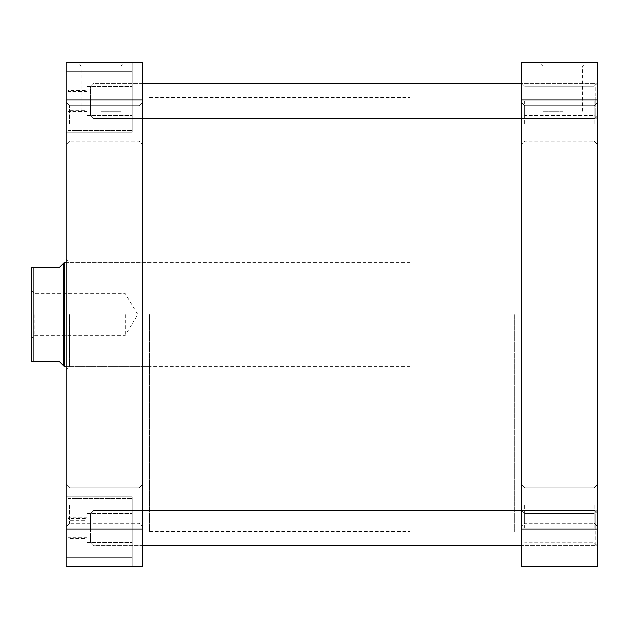 <?xml version="1.0" encoding="UTF-8"?>
<svg xmlns="http://www.w3.org/2000/svg" width="629" height="629" viewBox="0 0 629 629"><rect width="100%" height="100%" fill="white"/><g stroke="black" fill="none" stroke-linecap="round" stroke-linejoin="round"><path stroke-width="0.47" stroke-dasharray="3.15 2.36" d="M90.49 97.393L90.49 115.846L90.49 97.393M92.919 104.996L92.919 83.547L92.919 104.996M597.55 104.43L597.55 85.976L597.55 104.43M595.12 96.819L595.12 118.276L595.12 96.819M90.49 529.508L90.49 513.154L90.49 529.508M92.919 526.442L92.919 545.453L92.919 526.442M597.55 526.677L597.55 543.024L597.55 526.677M595.12 529.736L595.12 510.724L595.12 529.736M90.49 542.976L90.49 513.154L90.49 542.976M92.919 510.779L92.919 545.453L92.919 510.779M597.55 513.201L597.55 543.024L597.55 513.201M595.12 545.406L595.12 510.724L595.12 545.406M521.142 437.155L521.142 97.44L521.142 437.155M142.586 437.155L142.586 97.44L142.586 437.155M142.586 183.99L142.586 545.453L142.586 183.99M521.142 183.99L521.142 545.453L521.142 183.99M597.55 123.488L597.55 102.299L597.55 123.488M594.075 123.488L594.075 105.774L594.075 123.488M597.55 100.907L597.55 119.14L597.55 100.907M594.075 100.907L594.075 115.673L594.075 100.907M597.55 505.512L597.55 526.701L597.55 505.512M594.075 505.512L594.075 523.226L594.075 505.512M597.55 528.093L597.55 546.326L597.55 528.093M594.075 528.093L594.075 513.327L594.075 528.093M521.142 123.488L521.142 102.299L521.142 123.488M524.617 123.488L524.617 105.774L524.617 123.488M521.142 100.907L521.142 119.14L521.142 100.907M524.617 100.907L524.617 115.673L524.617 100.907M521.142 505.512L521.142 526.701L521.142 505.512M524.617 505.512L524.617 523.226L524.617 505.512M521.142 528.093L521.142 546.326L521.142 528.093M524.617 528.093L524.617 513.327L524.617 528.093M562.821 62.703L539.47 62.703L562.821 62.703M562.821 66.179L542.945 66.179L562.821 66.179M562.821 111.333L542.945 111.333L562.821 111.333M521.142 314.5L521.142 531.56L521.142 314.5M514.2 314.5L514.2 531.56L514.2 314.5M521.142 529.052L521.142 566.297L597.55 566.297L597.55 62.703L521.142 62.703L521.142 529.052L597.55 529.052M597.55 99.948L521.142 99.948M67.916 528.093L67.916 498.569L67.916 528.093M132.169 528.093L132.169 566.297L132.169 496.831L132.169 566.297L132.169 508.987L132.169 528.093L132.169 508.987L132.169 528.093L66.179 528.093L66.179 557.609L66.179 496.831L66.179 566.297L66.179 496.831L66.179 528.093L132.169 528.093M67.916 100.907L67.916 130.431L67.916 100.907M132.169 100.907L132.169 62.703L132.169 132.169L132.169 62.703L132.169 130.431L132.169 81.809L132.169 100.907L132.169 81.809L132.169 100.907L66.179 100.907L66.179 71.391L66.179 132.169L66.179 62.703L66.179 132.169L66.179 100.907L132.169 100.907M66.179 123.488L66.179 102.299L66.179 123.488M69.654 123.488L69.654 105.774L69.654 123.488M66.179 505.512L66.179 526.701L66.179 505.512M69.654 505.512L69.654 523.226L69.654 505.512M142.586 123.488L142.586 102.299L142.586 123.488M139.111 123.488L139.111 105.774L139.111 123.488M142.586 505.512L142.586 526.701L142.586 505.512M139.111 505.512L139.111 523.226L139.111 505.512M66.179 314.5L66.179 370.064L66.179 314.5M69.654 314.5L69.654 366.597L69.654 314.5M100.907 62.703L124.259 62.703L100.907 62.703M100.907 66.179L120.784 66.179L100.907 66.179M100.907 111.333L120.784 111.333L100.907 111.333M142.586 314.5L142.586 531.56L142.586 314.5M149.529 314.5L149.529 531.56L149.529 314.5M142.586 100.907L142.586 120.013L142.586 100.907M142.586 528.093L142.586 508.987L142.586 528.093M87.014 100.907L87.014 115.5L87.014 100.907M87.014 528.093L87.014 513.5L87.014 528.093M66.179 557.609L66.179 566.297L66.179 557.609L132.169 557.609L66.179 557.609M66.179 62.703L66.179 566.297L142.586 566.297L142.586 62.703L66.179 62.703M142.586 529.052L66.179 529.052M66.179 99.948L142.586 99.948M66.179 566.297L132.169 566.297L66.179 566.297M132.169 71.391L66.179 71.391L132.169 71.391M67.916 110.146L67.916 80.882L67.916 120.941L67.916 110.146L87.014 110.146L87.014 90.112L67.916 90.112M67.916 110.382L67.916 80.866L67.916 120.949L67.916 110.382L87.014 110.382L87.014 90.34L67.916 90.34M67.916 538.463L67.916 508.043L67.916 548.134L67.916 538.463L87.014 538.463L87.014 518.414L67.916 518.414M67.916 540.13L67.916 508.185L67.916 547.993L67.916 540.13L87.014 540.13L87.014 520.222L67.916 520.222M87.014 90.112L87.014 110.146M87.014 120.941L67.916 120.941M87.014 111.71L67.916 111.71M87.014 91.677L67.916 91.677M87.014 90.34L87.014 80.866L67.916 80.882L87.014 80.866L87.014 110.382M87.014 120.949L67.916 120.949M87.014 111.482L67.916 111.482M87.014 91.441L67.916 91.441M87.014 518.414L87.014 538.463M87.014 548.134L67.916 548.134M87.014 537.764L67.916 537.764M87.014 517.714L67.916 517.714M87.014 508.043L67.916 508.043M87.014 520.222L87.014 540.13M87.014 547.993L67.916 547.993M87.014 535.963L67.916 535.963M87.014 516.055L67.916 516.055M87.014 508.185L67.916 508.185M33.188 267.616L31.45 267.616L31.45 361.384L33.188 361.384L33.188 267.616L59.236 267.616L63.576 263.276L63.576 365.724L59.236 361.384L33.188 361.384M410.006 314.5L410.006 531.56L410.006 314.5M64.441 262.403L64.441 366.597M34.925 314.5L34.925 335.336L34.925 314.5M125.218 314.5L125.218 335.336L125.218 314.5M90.49 115.799L90.49 85.976L90.49 115.799M92.919 83.594L92.919 118.276L92.919 83.594M597.55 86.024L597.55 115.846L597.55 86.024M595.12 118.221L595.12 83.547L595.12 118.221M90.49 85.976L92.919 83.547L595.12 83.547L92.919 83.547L90.49 85.976M597.55 85.976L595.12 83.547L597.55 85.976M521.142 118.276L595.12 118.276L597.55 115.846L595.12 118.276L92.919 118.276L90.49 115.846L92.919 118.276L142.586 118.276M521.142 510.724L595.12 510.724L597.55 513.154L595.12 510.724L92.919 510.724L90.49 513.154L92.919 510.724L142.586 510.724M595.12 545.453L92.919 545.453L90.49 543.024L92.919 545.453L595.12 545.453L597.55 543.024L595.12 545.453M149.529 531.56L410.006 531.56M149.529 97.44L410.006 97.44M594.075 141.195L597.55 144.67L594.075 141.195L524.617 141.195L521.142 144.67L524.617 141.195L594.075 141.195M594.075 115.673L597.55 119.14L594.075 115.673L524.617 115.673L521.142 119.14L524.617 115.673L594.075 115.673M594.075 523.226L597.55 526.701L594.075 523.226L524.617 523.226L521.142 526.701L524.617 523.226L594.075 523.226M594.075 542.851L597.55 546.326L594.075 542.851L524.617 542.851L521.142 546.326L524.617 542.851L594.075 542.851M542.945 111.333L542.945 66.179L539.47 62.703M524.617 513.327L594.075 513.327L597.55 509.86L594.075 513.327L524.617 513.327L521.142 509.86L524.617 513.327M524.617 86.149L594.075 86.149L597.55 82.674L594.075 86.149L524.617 86.149L521.142 82.674L524.617 86.149M524.617 487.805L594.075 487.805L597.55 484.33L594.075 487.805L524.617 487.805L521.142 484.33L524.617 487.805M524.617 105.774L594.075 105.774L597.55 102.299L594.075 105.774L524.617 105.774L521.142 102.299L524.617 105.774M582.698 111.333L582.698 66.179L586.165 62.703M67.916 498.569L132.169 498.569L67.916 498.569M69.654 141.195L66.179 144.67L69.654 141.195L139.111 141.195L142.586 144.67L139.111 141.195L69.654 141.195M69.654 523.226L66.179 526.701L69.654 523.226L139.111 523.226L142.586 526.701L139.111 523.226L69.654 523.226M149.529 366.597L69.654 366.597L66.179 370.064M120.784 111.333L120.784 66.179L124.259 62.703M142.586 120.013L132.169 120.013L142.586 120.013M142.586 547.191L132.169 547.191L142.586 547.191M87.014 115.5L132.169 115.5L87.014 115.5M87.014 542.678L132.169 542.678L87.014 542.678M87.014 513.5L132.169 513.5L87.014 513.5M87.014 86.322L132.169 86.322L87.014 86.322M142.586 508.987L132.169 508.987L142.586 508.987M142.586 81.809L132.169 81.809L142.586 81.809M66.179 258.936L69.654 262.403L149.529 262.403M139.111 487.805L69.654 487.805L66.179 484.33L69.654 487.805L139.111 487.805L142.586 484.33L139.111 487.805M139.111 105.774L69.654 105.774L66.179 102.299L69.654 105.774L139.111 105.774L142.586 102.299L139.111 105.774M81.039 111.333L81.039 66.179L77.564 62.703M132.169 132.169L66.179 132.169L132.169 132.169M132.169 496.831L66.179 496.831L132.169 496.831M67.916 130.431L132.169 130.431L67.916 130.431M67.916 557.609L132.169 557.609L67.916 557.609M410.006 262.403L66.179 262.403M31.45 290.189L34.925 293.664L125.218 293.664L137.743 314.5L125.218 335.336L34.925 335.336L31.45 338.811M410.006 366.597L66.179 366.597"/><path stroke-width="0.94" d="M597.55 62.703L597.55 566.297L521.142 566.297L521.142 62.703L597.55 62.703M521.142 529.052L597.55 529.052M597.55 99.948L521.142 99.948M142.586 529.052L142.586 566.297L66.179 566.297L66.179 62.703L142.586 62.703L142.586 529.052L66.179 529.052M66.179 99.948L142.586 99.948M33.188 361.384L31.45 361.384L31.45 267.616L33.188 267.616L33.188 361.384L59.236 361.384L64.441 366.597L64.441 262.403L66.179 262.403M63.576 365.724L63.576 263.276L59.236 267.616L33.188 267.616M521.142 510.724L142.586 510.724M521.142 545.453L142.586 545.453M63.576 263.276L64.441 262.403M66.179 366.597L64.441 366.597M521.142 118.276L142.586 118.276M521.142 83.547L142.586 83.547"/></g></svg>
